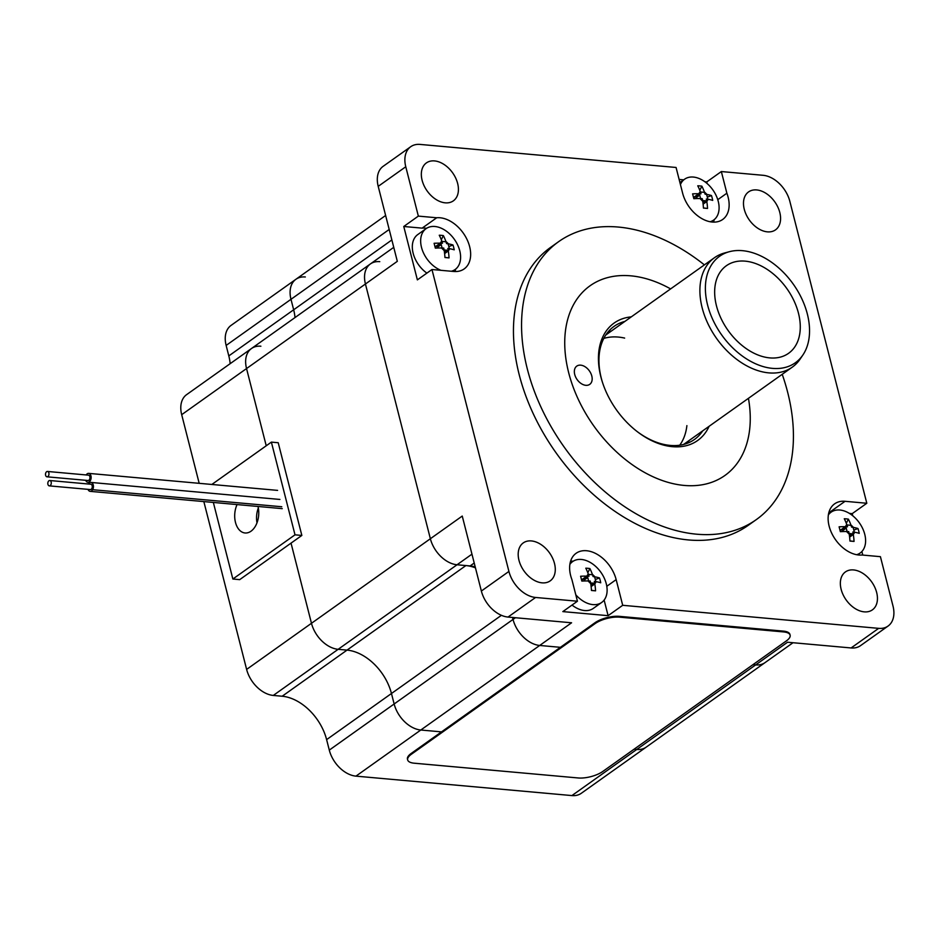 <?xml version="1.0" encoding="UTF-8"?>
<svg xmlns="http://www.w3.org/2000/svg" width="940" height="940" viewBox="0 0 940 940"><rect width="100%" height="100%" fill="white"/><g stroke="black" fill="none" stroke-linecap="round" stroke-linejoin="round"><path stroke-width="1.41" d="M203.839 501.584L246.621 669.409A26.861 18.036 54.6 0 0 273.293 695.436L282.176 696.235A44.756 30.068 -125.4 0 1 326.615 739.627L329.294 750.108A26.861 18.036 54.6 0 0 355.954 776.135L571.92 795.581A26.861 18.036 54.6 0 0 581.32 793.278L646.168 747.159A26.861 18.036 -125.4 0 1 636.768 749.462L634.053 749.215L636.768 749.462A26.861 18.036 54.6 0 0 646.168 747.159L765.054 662.606A26.861 18.036 -125.4 0 1 755.654 664.909L752.952 664.662L755.654 664.909L787.544 642.232L851.1 647.954A26.861 18.036 54.6 0 0 860.5 645.663L888.065 626.052A26.861 18.036 54.6 0 0 893 606.018L880.416 556.668L862.05 555.011A29.822 20.034 54.6 0 1 832.652 535.072A29.822 20.034 54.6 0 1 834.602 503.852A29.822 20.034 54.6 0 1 845.048 501.302L866.809 503.264L789.847 201.348A26.861 18.036 54.6 0 0 763.186 175.31L721.344 171.55L726.867 193.217A29.822 20.034 54.6 0 1 722.66 219.49A29.822 20.034 54.6 0 1 682.616 193.147L676.072 167.473L420.11 144.419A26.861 18.036 54.6 0 0 410.71 146.722A26.861 18.036 54.6 0 0 405.774 166.756L418.347 216.106L436.712 217.763A29.822 20.034 54.6 0 1 466.123 237.703A29.822 20.034 54.6 0 1 464.16 268.922A29.822 20.034 54.6 0 1 453.726 271.472L431.965 269.51L508.916 571.426A26.861 18.036 54.6 0 0 535.589 597.464L577.43 601.224L571.908 579.569A29.822 20.034 54.6 0 1 576.114 553.284A29.822 20.034 54.6 0 1 616.158 579.628L622.703 605.301L878.665 628.355A26.861 18.036 54.6 0 0 888.065 626.052M441.506 731.872L420.803 730.016A26.861 18.036 -125.4 0 1 394.142 703.978L391.463 693.509A44.756 30.068 54.6 0 0 347.024 650.116L338.142 649.317A26.861 18.036 -125.4 0 1 311.469 623.291L291.036 543.12L311.469 623.291A26.861 18.036 54.6 0 0 338.142 649.317L347.024 650.116A44.756 30.068 -125.4 0 1 391.463 693.509L394.142 703.978A26.861 18.036 54.6 0 0 420.803 730.016L441.506 731.872M266.232 445.783L246.538 368.551A26.861 18.036 -125.4 0 1 251.485 348.517A26.861 18.036 54.6 0 0 246.538 368.551L266.232 445.783M295.007 317.567A44.756 30.068 54.6 0 0 293.656 309.789L290.989 299.308A26.861 18.036 -125.4 0 1 295.924 279.274A26.861 18.036 54.6 0 0 290.989 299.308L293.656 309.789A44.756 30.068 -125.4 0 1 295.007 317.567M475.452 567.866A44.756 30.068 54.6 0 0 465.911 565.563L457.028 564.764A26.861 18.036 -125.4 0 1 430.367 538.738L365.437 283.998A26.861 18.036 -125.4 0 1 370.372 263.964A26.861 18.036 -125.4 0 1 379.772 261.661M355.954 776.135L539.701 645.463L560.404 647.319L539.701 645.463A26.861 18.036 -125.4 0 1 513.029 619.425L512.535 617.462L513.029 619.425L515.426 617.733M211.841 484.464L271.378 442.117L278.216 442.728L301.846 535.436L239.7 579.639L232.862 579.016L213.345 502.442M301.846 535.436L295.007 534.825L232.862 579.016M271.378 442.117L295.007 534.825M257.995 506.46A18.647 11.973 95.1 0 1 245.046 532.98A18.647 11.973 95.1 0 1 237.056 504.58M256.984 522.804A18.647 11.973 95.1 0 1 258.324 507.988M88.019 489.352A4.477 2.879 -84.9 0 0 90.158 491.35A4.477 2.879 -84.9 0 0 92.637 489.716A4.477 2.879 -84.9 0 0 93.283 485.087A4.477 2.879 -84.9 0 0 90.957 482.431A4.477 2.879 -84.9 0 0 88.501 484.006M281.765 506.754L92.625 489.705L281.765 506.742M49.315 485.874L90.311 489.564A2.691 1.727 -84.9 0 0 92.273 487.049A2.691 1.727 -84.9 0 0 90.792 484.218L49.797 480.516A2.691 1.727 -84.9 0 0 47.987 482.22A2.691 1.727 -84.9 0 0 48.351 485.275A2.691 1.727 -84.9 0 0 49.315 485.874A2.691 1.727 -84.9 0 0 51.265 483.348A2.691 1.727 -84.9 0 0 49.797 480.516M85.716 480.293A4.477 2.879 -84.9 0 0 87.843 482.291A4.477 2.879 -84.9 0 0 90.569 480.176A4.477 2.879 -84.9 0 0 90.863 475.605A4.477 2.879 -84.9 0 0 88.642 473.372A4.477 2.879 -84.9 0 0 86.198 474.947M47 476.815L88.008 480.505A2.691 1.727 -84.9 0 0 89.641 479.236A2.691 1.727 -84.9 0 0 89.817 476.498A2.691 1.727 -84.9 0 0 88.489 475.158L47.482 471.457A2.691 1.727 -84.9 0 0 45.52 473.983A2.691 1.727 -84.9 0 0 47 476.815A2.691 1.727 -84.9 0 0 48.633 475.546A2.691 1.727 -84.9 0 0 48.809 472.797A2.691 1.727 -84.9 0 0 47.482 471.457M802.889 354.991L800.093 359.127A67.139 45.097 -125.4 0 1 792.326 367.117A67.139 45.097 -125.4 0 1 702.157 307.791A67.139 45.097 -125.4 0 1 714.506 257.689A67.139 45.097 -125.4 0 1 724.599 252.978L729.428 251.685A65.342 43.886 -125.4 0 1 793.231 284.08A65.342 43.886 -125.4 0 1 802.889 354.991A65.342 43.886 -125.4 0 1 751.765 361.923A65.342 43.886 -125.4 0 1 707.585 305.03A65.342 43.886 -125.4 0 1 729.428 251.685M716.468 305.829A53.709 36.072 -125.4 0 1 726.338 265.75A53.709 36.072 -125.4 0 1 786.874 288.615A53.709 36.072 -125.4 0 1 788.601 353.287A53.709 36.072 -125.4 0 1 716.468 305.829M853.555 569.934A23.277 15.639 54.6 0 0 845.413 571.931A23.277 15.639 54.6 0 0 846.153 599.955A23.277 15.639 54.6 0 0 872.391 609.86A23.277 15.639 54.6 0 0 874.682 587.03A23.277 15.639 54.6 0 0 853.555 569.934M542.074 582.847A23.277 15.639 54.6 0 0 550.229 580.85A23.277 15.639 54.6 0 0 549.477 552.826A23.277 15.639 54.6 0 0 523.251 542.921A23.277 15.639 54.6 0 0 520.948 565.751A23.277 15.639 54.6 0 0 542.074 582.847M434.527 160.916A23.277 15.639 54.6 0 0 426.384 162.914A23.277 15.639 54.6 0 0 427.136 190.938A23.277 15.639 54.6 0 0 453.362 200.843A23.277 15.639 54.6 0 0 455.665 178.013A23.277 15.639 54.6 0 0 434.527 160.916M767.381 231.851A23.277 15.639 54.6 0 0 775.524 229.854A23.277 15.639 54.6 0 0 774.772 201.83A23.277 15.639 54.6 0 0 748.545 191.925A23.277 15.639 54.6 0 0 746.243 214.755A23.277 15.639 54.6 0 0 767.381 231.851M756.324 519.597L748.216 525.354A170.528 114.551 -125.4 0 1 688.527 539.948A170.528 114.551 -125.4 0 1 533.697 414.681A170.528 114.551 -125.4 0 1 550.558 247.42L558.665 241.65A170.528 114.551 54.6 0 0 541.804 408.912A170.528 114.551 54.6 0 0 696.634 534.19A170.528 114.551 54.6 0 0 756.324 519.597A170.528 114.551 54.6 0 0 782.209 374.308M475.205 566.879A39.269 26.379 54.6 0 0 470.106 565.939L457.028 564.764A26.861 18.036 -125.4 0 1 430.367 538.738L462.245 516.06L481.362 591.037A26.861 18.036 54.6 0 0 508.023 617.063L571.579 622.785L539.701 645.463A26.861 18.036 -125.4 0 1 513.029 619.425L329.294 750.108M410.71 146.722L383.144 166.321A26.861 18.036 54.6 0 0 378.209 186.355L397.315 261.332L365.437 283.998A26.861 18.036 -125.4 0 1 370.372 263.964L393.754 247.338M866.809 503.264L852.216 513.639L849.372 513.381M862.779 555.07L861.874 551.533M852.768 515.778L852.216 513.639M707.174 183.594L706.751 181.925L704.859 181.749M683.697 179.846L679.115 179.434M706.751 181.925L721.344 171.55M431.965 269.51L417.372 279.885L403.765 226.493L418.347 216.106M246.621 669.409L430.367 538.738L365.437 283.998L181.69 414.681L199.186 483.325M622.703 605.301L608.11 615.677L604.126 600.072M577.43 601.224L562.837 611.599L608.11 615.677M793.019 642.725L765.054 662.606A26.861 18.036 -125.4 0 1 755.654 664.909L571.92 795.581M704.389 264.88A170.528 114.551 54.6 0 0 618.344 227.057A170.528 114.551 54.6 0 0 558.665 241.65M670.62 288.909A116.372 78.173 54.6 0 0 630.775 275.831A116.372 78.173 54.6 0 0 590.05 285.784A116.372 78.173 54.6 0 0 593.786 425.926A116.372 78.173 54.6 0 0 724.94 475.452A116.372 78.173 54.6 0 0 748.44 398.337M573.141 561.251A29.822 20.034 54.6 0 0 570.639 561.039M831.689 511.795L830.455 511.677A29.822 20.034 54.6 0 0 829.139 511.607M717.772 199.68L726.867 193.217M713.542 222.11A29.822 20.034 54.6 0 0 714.153 219.678M426.631 228.291A29.822 20.034 54.6 0 0 422.13 228.138L403.765 226.493M422.13 228.138L436.712 217.763M455.042 271.543A29.822 20.034 54.6 0 0 455.665 269.11M260.885 346.214A26.861 18.036 54.6 0 0 251.485 348.517L186.625 394.636A26.861 18.036 54.6 0 0 181.69 414.681M305.324 276.971A26.861 18.036 54.6 0 0 295.924 279.274L231.076 325.393A26.861 18.036 54.6 0 0 226.141 345.427L228.808 355.907A44.756 30.068 -125.4 0 1 230.159 363.686M602.681 383.015A69.372 46.6 -125.4 0 1 601.283 378.162A69.372 46.6 -125.4 0 1 614.043 326.392A69.372 46.6 -125.4 0 1 624.912 321.41M702.732 430.837A69.372 46.6 -125.4 0 1 694.46 439.462A69.372 46.6 -125.4 0 1 637.238 431.613M607.933 332.102A69.372 46.6 -125.4 0 1 611.4 331.021M689.22 440.449A69.372 46.6 -125.4 0 1 687.058 443.363M709.113 426.302A72.063 48.41 -125.4 0 1 637.708 431.977A72.063 48.41 -125.4 0 1 602.493 382.451A72.063 48.41 -125.4 0 1 600.86 376.822A72.063 48.41 -125.4 0 1 631.292 316.874M574.716 374.473A11.186 7.52 -125.4 0 1 576.772 366.118A11.186 7.52 -125.4 0 1 589.38 370.877A11.186 7.52 -125.4 0 1 589.744 384.354A11.186 7.52 -125.4 0 1 574.716 374.473M603.786 338.423A67.139 45.097 -125.4 0 1 624.642 338.083M686.893 425.62A67.139 45.097 -125.4 0 1 679.726 445.207M595.807 581.625A44.509 28.576 -84.9 0 0 594.573 576.784A44.674 16.497 -14.3 0 0 593.105 576.572A44.674 28.694 95.1 0 0 592.529 574.787A44.509 16.438 -14.3 0 0 588.428 574.422A44.674 28.694 -84.9 0 1 589.004 576.208A44.674 16.497 -14.3 0 0 587.336 576.138A44.509 28.588 95.2 0 1 588.569 580.967A44.674 16.497 -14.3 0 1 590.238 581.038A44.674 28.694 -84.9 0 1 590.614 582.965A44.509 16.438 -14.3 0 1 594.715 583.341A44.674 28.694 95.1 0 0 594.339 581.413A44.674 16.497 -14.3 0 1 595.807 581.625M569.875 564.364A25.063 16.838 -125.4 0 1 572.613 561.603A25.063 16.838 -125.4 0 1 600.86 572.272A25.063 16.838 -125.4 0 1 601.67 602.458L593.328 608.391A25.063 16.838 -125.4 0 1 572.025 605.066M601.67 602.458A25.063 16.838 -125.4 0 1 575.785 594.785M587.817 572.73L589.885 568.559A44.674 28.694 95.1 0 1 592.341 574.258L595.008 576.866A44.674 16.497 -14.3 0 1 599.497 577.959A43.451 38.752 -52.7 0 1 600.731 582.788A44.674 16.497 -14.3 0 0 596.242 581.696L594.809 583.928A44.674 28.694 95.1 0 1 595.561 590.849A43.451 0.693 5.9 0 1 591.46 590.473A44.674 28.694 -84.9 0 0 590.708 583.564L588.04 580.955A44.674 16.497 -14.3 0 0 581.837 581.085A43.451 9.576 80.8 0 0 580.603 576.255A44.674 16.497 -14.3 0 1 586.807 576.126L587.817 575.844M581.543 579.874L586.807 576.126L588.24 573.894A44.674 28.694 -84.9 0 0 585.785 568.195A43.451 28.482 138.5 0 1 589.885 568.559M596.242 581.696L594.55 582.459M587.735 577.536L584.163 580.074L585.42 577.548M581.801 580.944L582.87 581.038M584.163 580.074L583.752 581.002M591.448 590.344L595.561 590.849M589.639 581.637L590.308 581.378M595.326 579.51L599.497 577.959M707.797 199.233A44.509 28.576 -84.9 0 0 706.563 194.392A44.674 16.497 -14.3 0 0 705.094 194.18A44.674 28.694 95.1 0 0 704.518 192.395A44.509 16.438 -14.3 0 0 700.418 192.03A44.674 28.694 -84.9 0 1 700.993 193.816A44.674 16.497 -14.3 0 0 699.313 193.746A44.509 28.588 95.2 0 1 700.547 198.575A44.674 16.497 -14.3 0 1 702.227 198.645A44.674 28.694 -84.9 0 1 702.591 200.572A44.509 16.438 -14.3 0 1 706.692 200.949A44.674 28.694 95.1 0 0 706.328 199.022A44.674 16.497 -14.3 0 1 707.797 199.233M680.431 184.557A25.063 16.838 -125.4 0 1 684.59 179.211A25.063 16.838 -125.4 0 1 712.837 189.88A25.063 16.838 -125.4 0 1 713.648 220.066A25.063 16.838 -125.4 0 1 710.147 221.746M699.795 190.338L701.863 186.167A44.674 28.694 95.1 0 1 704.33 191.866L706.998 194.474A44.674 16.497 -14.3 0 1 711.486 195.567A43.451 38.752 -52.7 0 1 712.708 200.396A44.674 16.497 -14.3 0 0 708.231 199.304L706.798 201.536A44.674 28.694 95.1 0 1 707.538 208.457A43.451 0.693 5.9 0 1 703.437 208.081A44.674 28.694 -84.9 0 0 702.697 201.172L700.03 198.563A44.674 16.497 -14.3 0 0 693.826 198.692A43.451 9.576 80.8 0 0 692.592 193.863A44.674 16.497 -14.3 0 1 698.796 193.734L699.395 193.746M693.532 197.471L698.796 193.734L700.23 191.501A44.674 28.694 -84.9 0 0 697.762 185.803A43.451 28.482 138.5 0 1 701.863 186.167M708.231 199.304L706.539 200.067M699.724 195.144L696.152 197.682L697.398 195.156M693.791 198.552L694.86 198.645M696.152 197.682L695.741 198.61M703.437 207.952L707.538 208.457M701.616 199.245L702.298 198.986M707.315 197.118L711.486 195.567M449.297 248.665A44.509 28.576 -84.9 0 0 448.063 243.824A44.674 16.497 -14.3 0 0 446.594 243.613A44.674 28.694 95.1 0 0 446.018 241.827A44.509 16.438 -14.3 0 0 441.918 241.463A44.674 28.694 -84.9 0 1 442.493 243.237A44.674 16.497 -14.3 0 0 440.825 243.178A44.509 28.588 95.2 0 1 442.059 248.007A44.674 16.497 -14.3 0 1 443.727 248.078A44.674 28.694 -84.9 0 1 444.103 250.005A44.509 16.438 -14.3 0 1 448.204 250.381A44.674 28.694 95.1 0 0 447.828 248.442A44.674 16.497 -14.3 0 1 449.297 248.665M426.889 273.129A25.063 16.838 -125.4 0 1 413.154 253.271A25.063 16.838 -125.4 0 1 417.76 234.577L426.102 228.643A25.063 16.838 -125.4 0 1 454.349 239.312A25.063 16.838 -125.4 0 1 455.148 269.498A25.063 16.838 -125.4 0 1 451.365 271.261M440.966 270.321A25.063 16.838 -125.4 0 1 421.496 247.349A25.063 16.838 -125.4 0 1 426.102 228.643M441.306 239.759L443.363 235.599A44.674 28.694 95.1 0 1 445.83 241.298L448.498 243.895A44.674 16.497 -14.3 0 1 452.986 244.988A43.451 38.752 -52.7 0 1 454.22 249.829A44.674 16.497 -14.3 0 0 449.731 248.736L448.298 250.968A44.674 28.694 95.1 0 1 449.05 257.889A43.451 0.693 5.9 0 1 444.949 257.513A44.674 28.694 -84.9 0 0 444.197 250.604L441.53 247.996A44.674 16.497 -14.3 0 0 435.326 248.125A43.451 9.576 80.8 0 0 434.092 243.296A44.674 16.497 -14.3 0 1 440.296 243.166L440.895 243.178M435.032 246.903L440.296 243.166L441.73 240.922A44.674 28.694 -84.9 0 0 439.262 235.235A43.451 28.482 138.5 0 1 443.363 235.599M449.731 248.736L448.039 249.5M441.224 244.576L437.652 247.114L438.91 244.588M435.291 247.972L436.36 248.078M437.652 247.114L437.241 248.031M444.937 257.384L449.05 257.889M443.128 248.665L443.798 248.418M448.815 246.55L452.986 244.988M854.307 532.193A44.509 28.576 -84.9 0 0 853.073 527.352A44.674 16.497 -14.3 0 0 851.605 527.14A44.674 28.694 95.1 0 0 851.029 525.366A44.509 16.438 -14.3 0 0 846.928 524.99A44.674 28.694 -84.9 0 1 847.504 526.776A44.674 16.497 -14.3 0 0 845.824 526.706A44.509 28.588 95.2 0 1 847.058 531.547A44.674 16.497 -14.3 0 1 848.738 531.605A44.674 28.694 -84.9 0 1 849.102 533.532A44.509 16.438 -14.3 0 1 853.203 533.908A44.674 28.694 95.1 0 0 852.839 531.981A44.674 16.497 -14.3 0 1 854.307 532.193M828.363 514.932A25.063 16.838 -125.4 0 1 831.101 512.171A25.063 16.838 -125.4 0 1 859.348 522.84A25.063 16.838 -125.4 0 1 860.159 553.026A25.063 16.838 -125.4 0 1 856.657 554.706M846.306 523.298L848.374 519.139A44.674 28.694 95.1 0 1 850.841 524.826L853.508 527.434A44.674 16.497 -14.3 0 1 857.997 528.527A43.451 38.752 -52.7 0 1 859.231 533.356A44.674 16.497 -14.3 0 0 854.742 532.263L853.309 534.496A44.674 28.694 95.1 0 1 854.049 541.417A43.451 0.693 5.9 0 1 849.948 541.052A44.674 28.694 -84.9 0 0 849.208 534.131L846.541 531.535A44.674 16.497 -14.3 0 0 840.337 531.664A43.451 9.576 80.8 0 0 839.103 526.823A44.674 16.497 -14.3 0 1 845.307 526.694L845.906 526.706M840.043 530.442L845.307 526.694L846.74 524.461A44.674 28.694 -84.9 0 0 844.273 518.763A43.451 28.482 138.5 0 1 848.374 519.139M854.742 532.263L853.05 533.039M846.235 528.104L842.663 530.642L843.909 528.127M840.301 531.511L841.37 531.605M842.663 530.642L842.252 531.57M849.948 540.911L854.049 541.417M848.139 532.205L848.808 531.946M853.826 530.078L857.997 528.527M790.129 635.193L789.917 634.383A17.907 6.615 165.7 0 0 783.373 631.116L619.354 616.346A17.907 6.615 165.7 0 0 594.879 622.809L411.144 753.481A17.907 6.615 165.7 0 0 407.455 759.132L407.666 759.931A17.907 6.615 165.7 0 0 414.199 763.198L578.229 777.968A17.907 6.615 165.7 0 0 602.705 771.517L786.439 640.845A17.907 6.615 165.7 0 0 790.129 635.193A17.907 6.615 165.7 0 0 783.584 631.927L619.566 617.157A17.907 6.615 165.7 0 0 595.091 623.608L411.344 754.28A17.907 6.615 165.7 0 0 407.666 759.931M326.615 739.627L501.408 615.312M282.176 696.235L465.911 565.563M273.293 695.436L471.962 554.154M228.808 355.907L391.874 239.947M226.141 345.427L389.195 229.466M878.665 628.355L851.1 647.954M405.774 166.756L378.209 186.355M508.916 571.426L481.362 591.037M535.589 597.464L508.023 617.063M470.106 565.939L474.218 563.013M606.805 586.29L616.158 579.628M830.455 511.677L845.048 501.302M592.341 574.258L591.73 574.692M594.809 583.928L591.131 586.548M704.33 191.866L703.719 192.3M706.798 201.536L703.108 204.156M445.83 241.298L445.219 241.733M448.298 250.968L444.62 253.589M850.841 524.826L850.23 525.26M853.309 534.496L849.619 537.116M411.144 753.481L411.344 754.28M594.879 622.809L595.091 623.608M619.354 616.346L619.566 617.157M783.373 631.116L783.584 631.927M251.485 348.517L370.372 263.964M295.924 279.274L385.635 215.471M90.957 482.431L279.909 499.446M90.158 491.35L282.247 508.646M87.843 482.291L90.252 482.502M88.642 473.372L277.594 490.386M683.591 444.444L792.326 367.117M605.771 335.016L714.506 257.689M570.028 563.448L572.613 561.603M587.347 576.185L581.637 580.239M593.516 583.199L590.931 585.033M711.063 221.899L713.648 220.066M679.914 182.548L684.59 179.211M699.325 193.793L693.614 197.846M705.505 200.808L702.92 202.641M452.528 271.366L455.148 269.498M440.837 243.213L435.126 247.279M447.005 250.24L444.42 252.073M857.574 554.87L860.159 553.026M828.516 514.015L831.101 512.171M845.836 526.753L840.125 530.806M852.016 533.767L849.431 535.6"/></g></svg>
